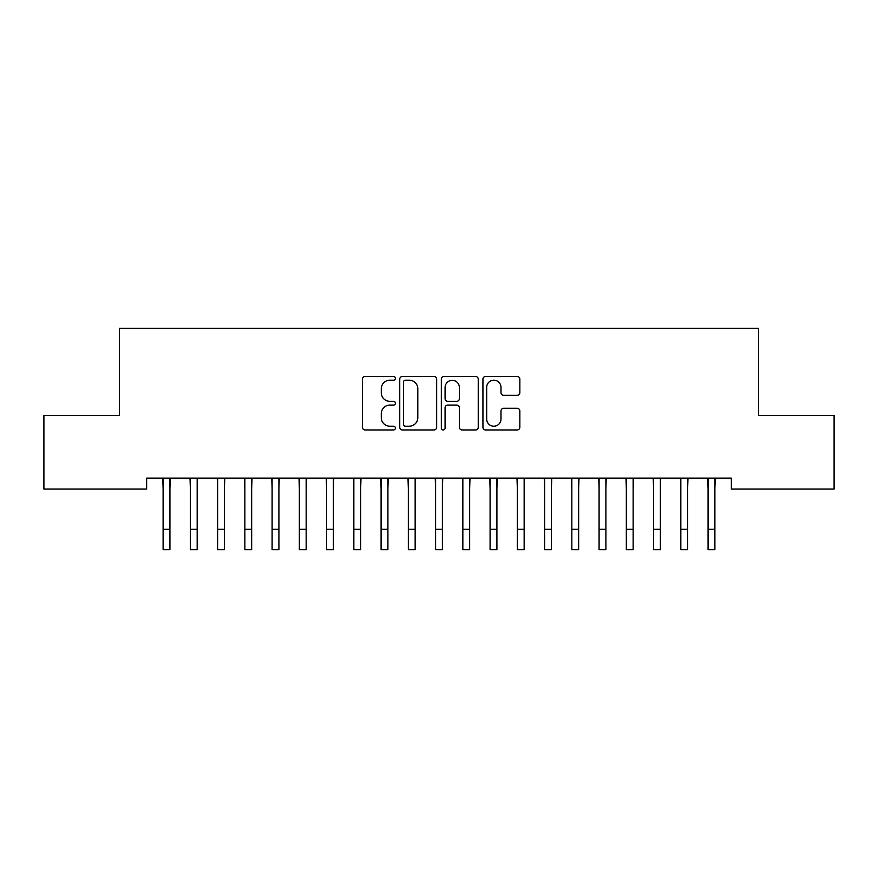 <?xml version="1.0" encoding="UTF-8"?>
<svg xmlns="http://www.w3.org/2000/svg" width="878" height="878" viewBox="0 0 878 878"><rect width="100%" height="100%" fill="white"/><g stroke="black" fill="none" stroke-linecap="round" stroke-linejoin="round"><path stroke-width="1.32" d="M395.407 378.33A1.877 1.877 0 0 0 393.531 376.464L365.116 376.464A2.678 2.678 0 0 0 362.438 379.142L362.438 427.279A2.678 2.678 0 0 0 365.116 429.957L393.531 429.957A1.877 1.877 0 0 0 395.407 428.08A1.877 1.877 0 0 0 393.531 426.214L389.854 426.214A8.56 8.56 0 0 1 381.293 417.654L381.293 413.637A8.56 8.56 0 0 1 389.854 405.076L393.531 405.076A1.877 1.877 0 0 0 395.407 403.211A1.877 1.877 0 0 0 393.531 401.334L389.854 401.334A8.56 8.56 0 0 1 381.293 392.773L381.293 388.767A8.56 8.56 0 0 1 389.854 380.207L393.531 380.207A1.877 1.877 0 0 0 395.407 378.33M517.164 395.319A2.678 2.678 0 0 0 519.842 392.642L519.842 379.142A2.678 2.678 0 0 0 517.164 376.464L485.6 376.464A2.678 2.678 0 0 0 482.933 379.142L482.933 427.279A2.678 2.678 0 0 0 485.6 429.957L517.164 429.957A2.678 2.678 0 0 0 519.842 427.279L519.842 410.97A2.678 2.678 0 0 0 517.164 408.292L503.654 408.292A2.678 2.678 0 0 0 500.987 410.97L500.987 419.058A7.156 7.156 0 0 1 493.831 426.214A7.156 7.156 0 0 1 486.675 419.058L486.675 387.363A7.156 7.156 0 0 1 493.831 380.207A7.156 7.156 0 0 1 500.987 387.363L500.987 392.642A2.678 2.678 0 0 0 503.654 395.319L517.164 395.319M731.374 478.137L146.626 478.137L146.626 489.046L43.9 489.046L43.9 415.47L119.375 415.47L119.375 328.273L758.625 328.273L758.625 415.47L834.1 415.47L834.1 489.046L731.374 489.046L731.374 478.137M436.662 379.142A2.678 2.678 0 0 0 433.984 376.464L402.42 376.464A2.678 2.678 0 0 0 399.753 379.142L399.753 427.279A2.678 2.678 0 0 0 402.42 429.957L433.984 429.957A2.678 2.678 0 0 0 436.662 427.279L436.662 379.142M444.016 376.464L475.58 376.464A2.678 2.678 0 0 1 478.247 379.142L478.247 427.279A2.678 2.678 0 0 1 475.58 429.957L462.069 429.957A2.678 2.678 0 0 1 459.392 427.279L459.392 407.754A2.678 2.678 0 0 0 456.725 405.076L447.758 405.076A2.678 2.678 0 0 0 445.08 407.754L445.08 428.08A1.877 1.877 0 0 1 443.214 429.957A1.877 1.877 0 0 1 441.338 428.08L441.338 379.142A2.678 2.678 0 0 1 444.016 376.464M405.362 380.207A1.877 1.877 0 0 0 403.496 382.084L403.496 424.337A1.877 1.877 0 0 0 405.362 426.214L409.247 426.214A8.56 8.56 0 0 0 417.807 417.654L417.807 388.767A8.56 8.56 0 0 0 409.247 380.207L405.362 380.207M459.392 387.494A7.156 7.156 0 0 0 452.236 380.339A7.156 7.156 0 0 0 445.08 387.494L445.08 398.667A2.678 2.678 0 0 0 447.758 401.334L456.725 401.334A2.678 2.678 0 0 0 459.392 398.667L459.392 387.494M169.926 488.409L170.266 478.137M163.11 488.409L162.77 478.137M163.11 549.727L169.926 549.727L163.11 549.727L163.11 478.993M169.926 549.727L169.926 478.993M197.177 488.409L197.517 478.137M190.361 488.409L190.01 478.137M224.417 488.409L224.768 478.137M217.612 488.409L217.261 478.137M190.361 549.727L197.177 549.727L190.361 549.727L190.361 478.993M197.177 549.727L197.177 478.993M217.612 549.727L224.417 549.727L217.612 549.727L217.612 478.993M224.417 549.727L224.417 478.993M251.668 488.409L252.019 478.137M244.852 488.409L244.512 478.137M278.919 488.409L279.259 478.137M272.103 488.409L271.763 478.137M244.852 549.727L251.668 549.727L244.852 549.727L244.852 478.993M251.668 549.727L251.668 478.993M272.103 549.727L278.919 549.727L272.103 549.727L272.103 478.993M278.919 549.727L278.919 478.993M306.17 488.409L306.51 478.137M299.354 488.409L299.003 478.137M299.354 549.727L306.17 549.727L299.354 549.727L299.354 478.993M306.17 549.727L306.17 478.993M333.41 488.409L333.761 478.137M326.605 488.409L326.254 478.137M326.605 549.727L333.41 549.727L326.605 549.727L326.605 478.993M333.41 549.727L333.41 478.993M360.66 488.409L361.012 478.137M353.845 488.409L353.505 478.137M353.845 549.727L360.66 549.727L353.845 549.727L353.845 478.993M360.66 549.727L360.66 478.993M387.911 488.409L388.252 478.137M381.096 488.409L380.756 478.137M381.096 549.727L387.911 549.727L381.096 549.727L381.096 478.993M387.911 549.727L387.911 478.993M415.162 488.409L415.503 478.137M408.347 488.409L407.996 478.137M408.347 549.727L415.162 549.727L408.347 549.727L408.347 478.993M415.162 549.727L415.162 478.993M442.402 488.409L442.753 478.137M435.598 488.409L435.247 478.137M435.598 549.727L442.402 549.727L435.598 549.727L435.598 478.993M442.402 549.727L442.402 478.993M469.653 488.409L470.004 478.137M462.838 488.409L462.497 478.137M462.838 549.727L469.653 549.727L462.838 549.727L462.838 478.993M469.653 549.727L469.653 478.993M496.904 488.409L497.244 478.137M490.089 488.409L489.748 478.137M490.089 549.727L496.904 549.727L490.089 549.727L490.089 478.993M496.904 549.727L496.904 478.993M524.155 488.409L524.495 478.137M517.34 488.409L516.988 478.137M517.34 549.727L524.155 549.727L517.34 549.727L517.34 478.993M524.155 549.727L524.155 478.993M551.395 488.409L551.746 478.137M544.59 488.409L544.239 478.137M544.59 549.727L551.395 549.727L544.59 549.727L544.59 478.993M551.395 549.727L551.395 478.993M578.646 488.409L578.997 478.137M571.83 488.409L571.49 478.137M571.83 549.727L578.646 549.727L571.83 549.727L571.83 478.993M578.646 549.727L578.646 478.993M605.897 488.409L606.237 478.137M599.081 488.409L598.741 478.137M599.081 549.727L605.897 549.727L599.081 549.727L599.081 478.993M605.897 549.727L605.897 478.993M633.148 488.409L633.488 478.137M626.332 488.409L625.981 478.137M626.332 549.727L633.148 549.727L626.332 549.727L626.332 478.993M633.148 549.727L633.148 478.993M660.388 488.409L660.739 478.137M653.583 488.409L653.232 478.137M653.583 549.727L660.388 549.727L653.583 549.727L653.583 478.993M660.388 549.727L660.388 478.993M687.639 488.409L687.99 478.137M680.823 488.409L680.483 478.137M680.823 549.727L687.639 549.727L680.823 549.727L680.823 478.993M687.639 549.727L687.639 478.993M714.89 488.409L715.23 478.137M708.074 488.409L707.734 478.137M708.074 549.727L714.89 549.727L708.074 549.727L708.074 478.993M714.89 549.727L714.89 478.993M163.11 529.291L169.926 529.291M190.361 529.291L197.177 529.291M217.612 529.291L224.417 529.291M244.852 529.291L251.668 529.291M272.103 529.291L278.919 529.291M299.354 529.291L306.17 529.291M326.605 529.291L333.41 529.291M353.845 529.291L360.66 529.291M381.096 529.291L387.911 529.291M408.347 529.291L415.162 529.291M435.598 529.291L442.402 529.291M462.838 529.291L469.653 529.291M490.089 529.291L496.904 529.291M517.34 529.291L524.155 529.291M544.59 529.291L551.395 529.291M571.83 529.291L578.646 529.291M599.081 529.291L605.897 529.291M626.332 529.291L633.148 529.291M653.583 529.291L660.388 529.291M680.823 529.291L687.639 529.291M708.074 529.291L714.89 529.291"/></g></svg>
